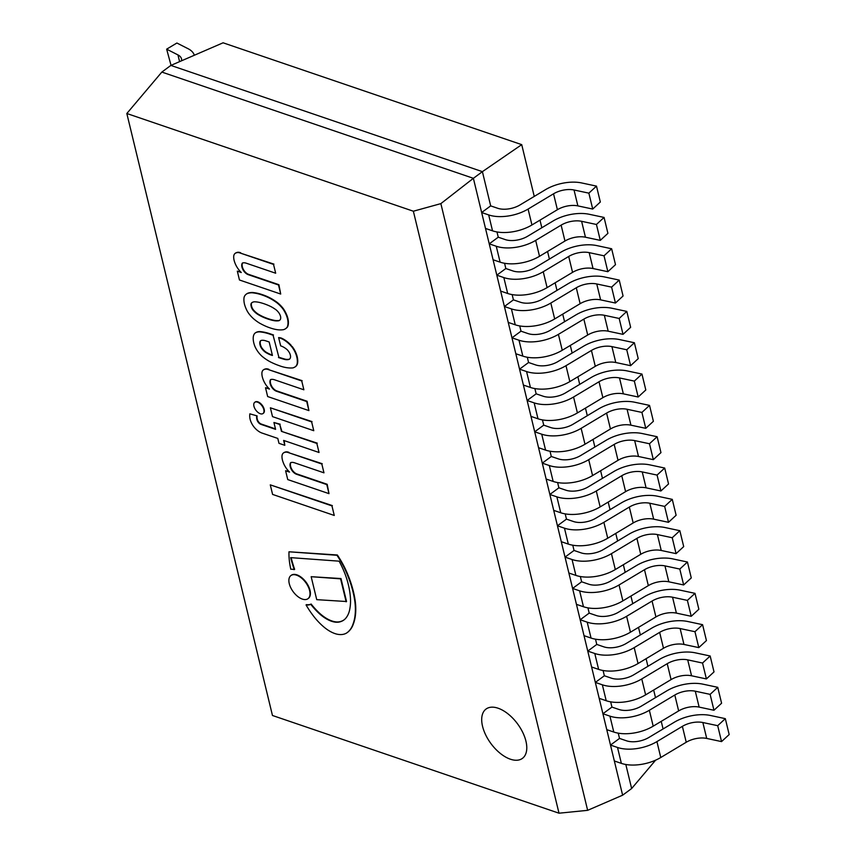 <?xml version="1.0" encoding="UTF-8"?>
<svg xmlns="http://www.w3.org/2000/svg" width="856" height="856" viewBox="0 0 856 856"><rect width="100%" height="100%" fill="white"/><g stroke="black" fill="none" stroke-linecap="round" stroke-linejoin="round"><path stroke-width="1.28" d="M498.074 708.212A30.645 16.564 53.6 0 1 522.749 732.426A30.645 16.564 53.6 0 1 522.428 758.373A30.645 16.564 53.6 0 1 490.916 743.543A30.645 16.564 53.6 0 1 486.048 709.046A30.645 16.564 53.6 0 1 498.074 708.212A30.645 16.564 53.6 0 1 501.466 709.645A30.645 16.564 53.6 0 1 526.419 743.468A30.645 16.564 53.6 0 1 522.428 758.373A30.645 16.564 53.6 0 1 490.916 743.543A30.645 16.564 53.6 0 1 486.048 709.046A30.645 16.564 53.6 0 1 498.074 708.212M587.644 810.332L559 813.2L413.362 211.218L440.861 203.621L587.644 810.332L622.622 795.192L631.642 788.537L655.6 760.182M559 813.2L272.465 715.488L126.827 113.506L413.362 211.218M126.827 113.506L161.838 72.075L473.379 178.316L622.622 795.192L473.379 178.316L440.861 203.621M521.721 144.643L223.084 42.8L170.868 65.42L482.399 171.66L521.721 144.643L534.251 196.42M663.079 728.959L661.239 721.351M655.503 697.629L653.663 690.032M647.928 666.31L646.087 658.703M640.342 634.981L638.501 627.384M632.766 603.651L630.926 596.054M625.19 572.332L623.35 564.725M617.615 541.003L615.774 533.406M610.028 509.673L608.188 502.076M602.453 478.354L600.612 470.747M594.877 447.025L593.037 439.428M587.291 415.695L585.461 408.098M579.715 384.376L577.875 376.768M572.14 353.046L570.299 345.45M564.564 321.728L562.724 314.12M556.978 290.398L555.137 282.79M549.402 259.068L547.562 251.471M541.827 227.75L539.986 220.142M482.399 171.66L490.681 205.879L481.661 212.534L488.68 214.92A30.698 15.868 -13.6 0 0 528.088 209.067L553.543 193.798A17.377 8.977 166.4 0 1 574.034 189.989L588.864 193.146L596.482 186.116L581.652 182.949A30.698 15.868 -13.6 0 0 545.465 189.69L520.009 204.948A17.377 8.977 166.4 0 1 497.7 208.276L490.681 205.879L482.399 171.66L473.379 178.316L161.838 72.075L170.868 65.42L482.399 171.66M496.983 231.955L498.256 237.198L505.275 239.594A17.377 8.977 -13.6 0 0 527.585 236.277L553.04 221.019A30.698 15.868 166.4 0 1 589.228 214.278L604.068 217.435L596.439 224.475L581.609 221.308A17.377 8.977 -13.6 0 0 561.129 225.128L535.674 240.386A30.698 15.868 166.4 0 1 496.255 246.25L489.236 243.853L498.256 237.198L496.983 231.955M504.569 263.274L505.832 268.527L512.862 270.924A17.377 8.977 -13.6 0 0 535.171 267.607L560.627 252.349A30.698 15.868 166.4 0 1 596.814 245.597L611.644 248.764L604.026 255.805L589.185 252.638A17.377 8.977 -13.6 0 0 568.705 256.458L543.25 271.716A30.698 15.868 166.4 0 1 503.831 277.579L496.812 275.183L505.832 268.527L504.569 263.274M512.145 294.603L513.418 299.857L520.437 302.254A17.377 8.977 -13.6 0 0 542.747 298.926L568.202 283.668A30.698 15.868 166.4 0 1 604.39 276.927L619.22 280.083L611.601 287.124L596.76 283.967A17.377 8.977 -13.6 0 0 576.281 287.776L550.825 303.045A30.698 15.868 166.4 0 1 511.417 308.898L504.398 306.512L513.418 299.857L512.145 294.603M519.72 325.922L520.994 331.176L528.013 333.573A17.377 8.977 -13.6 0 0 550.322 330.255L575.778 314.997A30.698 15.868 166.4 0 1 611.965 308.256L626.806 311.413L619.177 318.453L604.347 315.286A17.377 8.977 -13.6 0 0 583.856 319.106L558.401 334.364A30.698 15.868 166.4 0 1 518.993 340.228L511.974 337.831L520.994 331.176L519.72 325.922M527.307 357.252L528.569 362.505L535.599 364.902A17.377 8.977 -13.6 0 0 557.898 361.585L583.364 346.327A30.698 15.868 166.4 0 1 619.541 339.575L634.382 342.742L626.753 349.772L611.922 346.616A17.377 8.977 -13.6 0 0 591.442 350.436L565.987 365.694A30.698 15.868 166.4 0 1 526.568 371.558L519.549 369.161L528.569 362.505L527.307 357.252M534.882 388.581L536.156 393.835L543.175 396.221A17.377 8.977 -13.6 0 0 565.484 392.904L590.94 377.646A30.698 15.868 166.4 0 1 627.127 370.905L641.957 374.061L634.339 381.102L619.498 377.945A17.377 8.977 -13.6 0 0 599.018 381.755L573.563 397.013A30.698 15.868 166.4 0 1 534.155 402.876L527.125 400.49L536.156 393.835L534.882 388.581M542.458 419.9L543.731 425.154L550.75 427.551A17.377 8.977 -13.6 0 0 573.06 424.234L598.515 408.975A30.698 15.868 166.4 0 1 634.703 402.234L649.533 405.391L641.914 412.432L627.084 409.264A17.377 8.977 -13.6 0 0 606.594 413.084L581.138 428.342A30.698 15.868 166.4 0 1 541.73 434.206L534.711 431.809L543.731 425.154L542.458 419.9M550.034 451.23L551.307 456.483L558.326 458.88A17.377 8.977 -13.6 0 0 580.635 455.563L606.091 440.305A30.698 15.868 166.4 0 1 642.278 433.553L657.119 436.721L649.49 443.75L634.66 440.594A17.377 8.977 -13.6 0 0 614.18 444.414L588.714 459.672A30.698 15.868 166.4 0 1 549.306 465.536L542.287 463.139L551.307 456.483L550.034 451.23M557.62 482.559L558.882 487.813L565.912 490.199A17.377 8.977 -13.6 0 0 588.222 486.882L613.677 471.624A30.698 15.868 166.4 0 1 649.854 464.883L664.695 468.039L657.076 475.08L642.235 471.924A17.377 8.977 -13.6 0 0 621.756 475.733L596.3 490.991A30.698 15.868 166.4 0 1 556.882 496.855L549.862 494.468L558.882 487.813L557.62 482.559M565.195 513.878L566.469 519.132L573.488 521.529A17.377 8.977 -13.6 0 0 595.797 518.212L621.253 502.954A30.698 15.868 166.4 0 1 657.44 496.202L672.27 499.369L664.652 506.41L649.811 503.242A17.377 8.977 -13.6 0 0 629.331 507.062L603.876 522.321A30.698 15.868 166.4 0 1 564.468 528.184L557.438 525.787L566.469 519.132L565.195 513.878M572.771 545.208L574.044 550.462L581.063 552.858A17.377 8.977 -13.6 0 0 603.373 549.541L628.828 534.283A30.698 15.868 166.4 0 1 665.016 527.531L679.846 530.699L672.228 537.729L657.397 534.572A17.377 8.977 -13.6 0 0 636.907 538.392L611.452 553.65A30.698 15.868 166.4 0 1 572.043 559.514L565.024 557.117L574.044 550.462L572.771 545.208M580.347 576.537L581.62 581.791L588.639 584.177A17.377 8.977 -13.6 0 0 610.949 580.86L636.404 565.602A30.698 15.868 166.4 0 1 672.591 558.861L687.432 562.018L679.803 569.058L664.973 565.891A17.377 8.977 -13.6 0 0 644.493 569.711L619.038 584.969A30.698 15.868 166.4 0 1 579.619 590.833L572.6 588.436L581.62 581.791L580.347 576.537M587.933 607.856L589.196 613.11L596.225 615.507A17.377 8.977 -13.6 0 0 618.535 612.19L643.99 596.932A30.698 15.868 166.4 0 1 680.178 590.18L695.008 593.347L687.389 600.388L672.548 597.221A17.377 8.977 -13.6 0 0 652.069 601.04L626.613 616.299A30.698 15.868 166.4 0 1 587.195 622.162L580.175 619.765L589.196 613.11L587.933 607.856M595.509 639.186L596.782 644.44L603.801 646.836A17.377 8.977 -13.6 0 0 626.111 643.519L651.566 628.25A30.698 15.868 166.4 0 1 687.753 621.51L702.583 624.677L694.965 631.707L680.124 628.55A17.377 8.977 -13.6 0 0 659.644 632.37L634.189 647.628A30.698 15.868 166.4 0 1 594.781 653.492L587.762 651.095L596.782 644.44L595.509 639.186M603.084 670.515L604.357 675.769L611.377 678.155A17.377 8.977 -13.6 0 0 633.686 674.838L659.141 659.58A30.698 15.868 166.4 0 1 695.329 652.839L710.17 655.996L702.541 663.036L687.71 659.869A17.377 8.977 -13.6 0 0 667.22 663.689L641.765 678.947A30.698 15.868 166.4 0 1 602.357 684.811L595.337 682.414L604.357 675.769L603.084 670.515M610.67 701.834L611.933 707.088L618.963 709.485A17.377 8.977 -13.6 0 0 641.262 706.168L666.728 690.91A30.698 15.868 166.4 0 1 702.904 684.158L717.745 687.325L710.116 694.366L695.286 691.199A17.377 8.977 -13.6 0 0 674.806 695.019L649.351 710.277A30.698 15.868 166.4 0 1 609.932 716.14L602.913 713.744L611.933 707.088L610.67 701.834M618.246 733.164L619.519 738.418L610.488 745.073L617.518 747.47A30.698 15.868 -13.6 0 0 656.927 741.606L682.382 726.348A17.377 8.977 166.4 0 1 702.862 722.528L717.702 725.685L725.321 718.655L710.491 715.488A30.698 15.868 -13.6 0 0 674.303 722.229L648.848 737.487A17.377 8.977 166.4 0 1 626.538 740.815L619.519 738.418L618.246 733.164M625.822 764.494L631.642 788.537L625.822 764.494M171.04 65.345L166.653 49.167L176.892 43.025L188.213 48.781A30.698 15.868 166.4 0 1 194.312 55.255M181.558 60.787A17.377 8.977 -13.6 0 0 181.493 58.839A17.377 8.977 -13.6 0 0 177.962 54.923L166.653 49.167M725.321 718.655L729.173 734.555L721.544 741.596L717.702 725.685M721.544 741.596L706.714 738.428A17.377 8.977 -13.6 0 0 686.234 742.248L660.768 757.507A30.698 15.868 166.4 0 1 621.36 763.37L614.341 760.973L610.488 745.073M717.745 687.325L721.587 703.225L713.968 710.266L710.116 694.366M713.968 710.266L699.138 707.099A17.377 8.977 -13.6 0 0 678.648 710.919L653.192 726.177A30.698 15.868 166.4 0 1 613.784 732.041L606.765 729.644L602.913 713.744M710.17 655.996L714.011 671.907L706.393 678.936L702.541 663.036M706.393 678.936L691.552 675.78A17.377 8.977 -13.6 0 0 671.072 679.6L645.617 694.858A30.698 15.868 166.4 0 1 606.208 700.722L599.179 698.325L595.337 682.414M702.583 624.677L706.435 640.577L698.806 647.618L694.965 631.707M698.806 647.618L683.976 644.45A17.377 8.977 -13.6 0 0 663.496 648.27L638.041 663.528A30.698 15.868 166.4 0 1 598.622 669.392L591.603 666.995L587.762 651.095M695.008 593.347L698.86 609.247L691.231 616.288L687.389 600.388M691.231 616.288L676.4 613.121A17.377 8.977 -13.6 0 0 655.921 616.941L630.455 632.199A30.698 15.868 166.4 0 1 591.047 638.062L584.027 635.666L580.175 619.765M687.432 562.018L691.274 577.928L683.655 584.958L679.803 569.058M683.655 584.958L668.814 581.802A17.377 8.977 -13.6 0 0 648.334 585.622L622.879 600.88A30.698 15.868 166.4 0 1 583.471 606.744L576.452 604.347L572.6 588.436M679.846 530.699L683.698 546.599L676.08 553.639L672.228 537.729M676.08 553.639L661.239 550.472A17.377 8.977 -13.6 0 0 640.759 554.292L615.303 569.55A30.698 15.868 166.4 0 1 575.895 575.414L568.865 573.017L565.024 557.117M672.27 499.369L676.122 515.269L668.493 522.31L664.652 506.41M668.493 522.31L653.663 519.153A17.377 8.977 -13.6 0 0 633.183 522.962L607.728 538.221A30.698 15.868 166.4 0 1 568.309 544.084L561.29 541.698L557.438 525.787M664.695 468.039L668.547 483.95L660.918 490.98L657.076 475.08M660.918 490.98L646.087 487.824A17.377 8.977 -13.6 0 0 625.597 491.644L600.142 506.902A30.698 15.868 166.4 0 1 560.733 512.765L553.714 510.369L549.862 494.468M657.119 436.721L660.96 452.621L653.342 459.661L649.49 443.75M653.342 459.661L638.501 456.494A17.377 8.977 -13.6 0 0 618.021 460.314L592.566 475.572A30.698 15.868 166.4 0 1 553.158 481.436L546.128 479.039L542.287 463.139M649.533 405.391L653.385 421.291L645.766 428.332L641.914 412.432M645.766 428.332L630.926 425.175A17.377 8.977 -13.6 0 0 610.446 428.984L584.99 444.243A30.698 15.868 166.4 0 1 545.572 450.106L538.552 447.72L534.711 431.809M641.957 374.061L645.809 389.972L638.18 397.002L634.339 381.102M638.18 397.002L623.35 393.846A17.377 8.977 -13.6 0 0 602.87 397.666L577.404 412.924A30.698 15.868 166.4 0 1 537.996 418.787L530.977 416.39L527.125 400.49M634.382 342.742L638.223 358.643L630.605 365.683L626.753 349.772M630.605 365.683L615.774 362.516A17.377 8.977 -13.6 0 0 595.284 366.336L569.828 381.594A30.698 15.868 166.4 0 1 530.42 387.458L523.401 385.061L519.549 369.161M626.806 311.413L630.647 327.313L623.029 334.354L619.177 318.453M623.029 334.354L608.188 331.197A17.377 8.977 -13.6 0 0 587.708 335.006L562.253 350.265A30.698 15.868 166.4 0 1 522.845 356.128L515.815 353.742L511.974 337.831M619.22 280.083L623.072 295.994L615.443 303.035L611.601 287.124M615.443 303.035L600.612 299.868A17.377 8.977 -13.6 0 0 580.133 303.687L554.677 318.946A30.698 15.868 166.4 0 1 515.259 324.809L508.239 322.412L504.398 306.512M611.644 248.764L615.496 264.665L607.867 271.705L604.026 255.805M607.867 271.705L593.037 268.538A17.377 8.977 -13.6 0 0 572.557 272.358L547.091 287.616A30.698 15.868 166.4 0 1 507.683 293.48L500.664 291.083L496.812 275.183M604.068 217.435L607.91 233.346L600.291 240.376L596.439 224.475M600.291 240.376L585.451 237.219A17.377 8.977 -13.6 0 0 564.971 241.028L539.515 256.297A30.698 15.868 166.4 0 1 500.107 262.15L493.088 259.764L489.236 243.853M596.482 186.116L600.334 202.016L592.716 209.057L588.864 193.146M592.716 209.057L577.875 205.889A17.377 8.977 -13.6 0 0 557.395 209.709L531.94 224.968A30.698 15.868 166.4 0 1 492.532 230.831L485.502 228.434L481.661 212.534M310.749 604.325A45.25 24.45 -126.4 0 0 319.406 613.709A30.356 16.392 -126.4 0 0 330.33 620.803A28.526 15.408 -126.4 0 0 339.104 622.055A38.017 20.533 -126.4 0 0 343.887 620.001A38.017 20.533 -126.4 0 0 346.391 617.443A49.049 26.504 -126.4 0 0 349.901 608.445A62.723 33.887 -126.4 0 0 350.393 597.467A77.864 42.062 -126.4 0 0 348.082 583.567A63.751 34.443 -126.4 0 0 341.961 566.779A51.135 27.627 -126.4 0 0 339.094 561.162L290.644 557.63A138.383 74.761 -126.4 0 0 294.239 569.625A20.651 11.16 -126.4 0 0 290.805 569.251A75.67 40.885 53.6 0 1 288.996 551.788L336.964 555.277A64.949 35.085 53.6 0 1 344.979 569.293A88.714 47.925 53.6 0 1 355.005 602.752A78.345 42.329 53.6 0 1 355.219 613.645A75.157 40.607 53.6 0 1 352.886 624.473A51.649 27.906 53.6 0 1 347.022 632.745A51.649 27.906 53.6 0 1 346.937 632.809A32.731 17.676 53.6 0 1 336.943 634.157A30.613 16.542 53.6 0 1 324.777 627.737A40.253 21.742 53.6 0 1 314.131 616.866A54.602 29.5 53.6 0 1 306.052 604.914A20.651 11.16 -126.4 0 0 310.749 604.325L311.145 604.036A45.25 24.45 -126.4 0 0 319.802 613.42A30.356 16.392 -126.4 0 0 330.716 620.514A28.526 15.408 -126.4 0 0 339.5 621.766A38.017 20.533 -126.4 0 0 344.08 619.851M306.052 604.914L306.437 604.625A20.651 11.16 -126.4 0 0 311.145 604.036M347.119 632.67L347.322 632.52A51.649 27.906 53.6 0 0 347.418 632.456A51.649 27.906 53.6 0 0 353.282 624.185L352.886 624.473M355.005 602.752L355.401 602.463A78.345 42.329 53.6 0 1 355.615 613.356A75.157 40.607 53.6 0 1 353.282 624.185M344.979 569.293L345.375 569.005A88.714 47.925 53.6 0 1 355.401 602.463M336.964 555.277L337.36 554.988A64.949 35.085 53.6 0 1 345.375 569.005M288.996 551.788L337.36 554.988M294.239 569.625L294.635 569.336A138.383 74.761 -126.4 0 1 291.115 557.663M313.767 430.696L272.508 416.626L270.378 407.809L311.638 421.88L313.767 430.696L311.638 421.88M270.378 407.809L312.023 421.591M316.731 599.66L311.167 576.698L340.988 578.549L346.541 601.522L316.731 599.66M311.167 576.698L340.592 578.838L346.156 601.811M256.736 416.187A9.427 5.093 -126.4 0 0 256.896 419.504A4.505 2.44 -126.4 0 0 259.464 423.538A5.928 3.199 -126.4 0 0 261.219 424.458L275.589 429.359L273.931 422.5L279.773 424.49L281.431 431.349L316.848 443.429L319.042 452.492L283.625 440.412L284.802 445.313L278.97 443.322L277.783 438.422L262.075 433.072A13.91 7.511 53.6 0 1 255.045 428.203A13.011 7.03 53.6 0 1 252.606 425.025A13.6 7.351 53.6 0 1 250.059 419.044A19.346 10.454 53.6 0 1 249.856 413.844L257.121 415.898A9.427 5.093 -126.4 0 0 257.281 419.215A4.505 2.44 -126.4 0 0 259.86 423.249A5.928 3.199 -126.4 0 0 261.615 424.169L275.482 428.899M284.802 445.313L284.128 440.583M319.042 452.492L316.848 443.429M281.431 431.349L317.244 443.14M279.773 424.49L281.817 431.06M273.931 422.5L280.158 424.202M249.856 413.844L257.121 415.898M308.171 598.547A14.381 7.768 -126.4 0 0 308.363 598.408A14.381 7.768 -126.4 0 0 310.011 590.308A14.381 7.768 -126.4 0 0 301.697 577.607A14.381 7.768 -126.4 0 0 291.297 575.264A14.381 7.768 -126.4 0 0 291.104 575.414M309.615 590.597A14.381 7.768 53.6 0 1 307.978 598.697A14.381 7.768 53.6 0 1 293.191 591.731A14.381 7.768 53.6 0 1 290.912 575.553A14.381 7.768 53.6 0 1 301.312 577.896A14.381 7.768 53.6 0 1 309.615 590.597M254.949 402.192A6.966 3.766 53.6 0 1 255.131 402.031A6.966 3.766 53.6 0 1 262.3 405.402A6.966 3.766 53.6 0 1 263.402 413.245A6.966 3.766 53.6 0 1 263.199 413.384M260.278 413.726A6.966 3.766 53.6 0 1 254.671 408.226A6.966 3.766 53.6 0 1 254.746 402.32A6.966 3.766 53.6 0 1 261.904 405.69A6.966 3.766 53.6 0 1 263.017 413.534A6.966 3.766 53.6 0 1 260.278 413.726M237.326 271.159L241.285 272.518A14.841 8.014 53.6 0 1 234.951 262.942A14.959 8.079 53.6 0 1 233.699 256.575A10.219 5.521 53.6 0 1 235.143 253.376A10.219 5.521 53.6 0 1 236.331 252.841A10.422 5.628 53.6 0 1 240.311 253.076L273.535 264.408L275.675 273.225L246.507 263.284A12.54 6.773 -126.4 0 0 242.419 263.017A7.929 4.28 -126.4 0 0 243.179 270.1L243.575 269.811A6.762 3.649 -126.4 0 0 248.7 274.391L278.906 284.695L280.704 294.047L239.455 279.987L237.326 271.159L240.643 271.876M243.179 270.1A6.762 3.649 -126.4 0 0 248.304 274.68L278.521 284.984L280.704 294.047M242.655 262.942A7.929 4.28 -126.4 0 0 243.575 269.811M275.675 273.225L273.535 264.408M240.311 253.076L273.931 264.119M236.331 252.841L236.727 252.552A10.422 5.628 53.6 0 1 240.697 252.788M235.346 253.237A10.219 5.521 53.6 0 1 235.539 253.087A10.219 5.521 53.6 0 1 236.727 252.552M260.149 345.3A6.26 3.381 -126.4 0 0 262.353 349.334A9.33 5.04 -126.4 0 0 266.901 353.132A25.723 13.899 -126.4 0 0 272.433 355.465L269.18 341.993L266.055 340.934A16.917 9.138 -126.4 0 0 261.519 340.367A6.281 3.392 -126.4 0 0 260.652 340.72A6.281 3.392 -126.4 0 0 260.01 341.565A8.271 4.473 -126.4 0 0 260.149 345.3L260.545 345.011A6.26 3.381 -126.4 0 0 262.739 349.045A9.33 5.04 -126.4 0 0 267.297 352.843A25.723 13.899 -126.4 0 0 272.336 355.037M260.01 341.565L260.395 341.276A8.271 4.473 -126.4 0 0 260.545 345.011M260.866 340.592A6.281 3.392 -126.4 0 0 260.395 341.276M278.478 357.53A146.922 79.373 -126.4 0 0 284.877 359.488A19.324 10.443 -126.4 0 0 288.611 359.531A7.522 4.066 -126.4 0 0 289.478 359.145A7.522 4.066 -126.4 0 0 290.484 357.348A6.859 3.702 -126.4 0 0 288.226 350.928A4.633 2.504 -126.4 0 0 287.038 349.569A16.532 8.934 -126.4 0 0 280.672 345.877L278.617 337.574L280.458 338.195A21.528 11.631 53.6 0 1 290.676 345.503L291.821 346.83A17.045 9.213 53.6 0 1 294.122 350.275A18.543 10.015 53.6 0 1 297.171 358.964A20.437 11.042 53.6 0 1 297.118 363.907A16.039 8.667 53.6 0 1 295.309 366.785A44.951 24.289 53.6 0 1 293.03 367.887A53.8 29.072 53.6 0 1 278.885 365.533A76.601 41.388 53.6 0 1 272.369 362.858A37.643 20.33 53.6 0 1 262.011 356.267A16.414 8.86 53.6 0 1 255.002 346.594A20.041 10.828 53.6 0 1 253.205 338.12A16.425 8.87 53.6 0 1 254.831 333.284A20.619 11.139 53.6 0 1 255.013 333.145A20.619 11.139 53.6 0 1 260.053 331.914A68.127 36.808 53.6 0 1 269.34 333.958L273.085 335.242L278.874 357.241A146.922 79.373 -126.4 0 0 285.273 359.199A19.324 10.443 -126.4 0 0 288.996 359.242A7.522 4.066 -126.4 0 0 289.66 358.985M273.085 335.242L278.874 357.241M255.227 332.995A20.619 11.139 53.6 0 1 255.409 332.856A20.619 11.139 53.6 0 1 260.438 331.625A68.127 36.808 53.6 0 1 269.726 333.669L273.481 334.953M295.309 366.785L295.705 366.496A16.039 8.667 53.6 0 0 297.514 363.618L297.118 363.907M294.122 350.275L294.507 349.986A18.543 10.015 53.6 0 1 297.567 358.675A20.437 11.042 53.6 0 1 297.514 363.618M291.821 346.83L292.206 346.541A17.045 9.213 53.6 0 1 294.507 349.986M290.676 345.503L292.206 346.541M280.458 338.195L280.843 337.906A21.528 11.631 53.6 0 1 291.061 345.214M278.617 337.574L280.843 337.906M265.521 387.725L269.48 389.073A14.841 8.014 53.6 0 1 263.145 379.497A14.959 8.079 53.6 0 1 261.904 373.141A10.219 5.521 53.6 0 1 263.348 369.931A10.219 5.521 53.6 0 1 264.525 369.407A10.422 5.628 53.6 0 1 268.506 369.632L301.74 380.963L303.869 389.79L274.701 379.839A12.54 6.773 -126.4 0 0 270.624 379.572A7.929 4.28 -126.4 0 0 271.384 386.655L271.769 386.366A6.762 3.649 -126.4 0 0 276.895 390.957L307.101 401.25L308.909 410.602L267.65 396.542L265.521 387.725L268.838 388.431M271.384 386.655A6.762 3.649 -126.4 0 0 276.499 391.245L306.716 401.539L308.909 410.602M270.849 379.497A7.929 4.28 -126.4 0 0 271.769 386.366M303.869 389.79L301.74 380.963M268.506 369.632L302.125 380.674M264.525 369.407L264.921 369.118A10.422 5.628 53.6 0 1 268.902 369.343M263.552 369.803A10.219 5.521 53.6 0 1 263.734 369.642A10.219 5.521 53.6 0 1 264.921 369.118M251.183 306.352A5.189 2.803 -126.4 0 0 251.632 307.807A5.468 2.953 -126.4 0 0 253.558 310.803L254.51 311.777A15.857 8.571 -126.4 0 0 257.645 314.291A48.3 26.097 -126.4 0 0 262.535 316.923A67.207 36.305 -126.4 0 0 269.886 319.652A61.332 33.138 -126.4 0 0 274.359 320.722A32.41 17.505 -126.4 0 0 278.949 320.711A10.593 5.724 -126.4 0 0 279.516 320.379A10.593 5.724 -126.4 0 0 280.49 319.224A8.688 4.697 -126.4 0 0 280.565 316.378A8.688 4.697 -126.4 0 0 278.97 312.954A10.593 5.724 -126.4 0 0 276.37 310.054A32.41 17.505 -126.4 0 0 270.945 306.619A61.332 33.138 -126.4 0 0 266.237 304.565A67.207 36.305 -126.4 0 0 259.004 302.329A48.3 26.097 -126.4 0 0 254.617 301.794A15.857 8.571 -126.4 0 0 252.242 302.425L251.643 302.874A5.468 2.953 -126.4 0 0 250.947 304.982A5.189 2.803 -126.4 0 0 251.183 306.352L251.568 306.063A5.189 2.803 -126.4 0 0 252.028 307.518A5.468 2.953 -126.4 0 0 253.954 310.514L254.895 311.488A15.857 8.571 -126.4 0 0 258.031 314.002A48.3 26.097 -126.4 0 0 262.931 316.634A67.207 36.305 -126.4 0 0 270.282 319.363A61.332 33.138 -126.4 0 0 274.744 320.433A32.41 17.505 -126.4 0 0 279.345 320.422A10.593 5.724 -126.4 0 0 279.709 320.23M250.947 304.982L251.343 304.683A5.189 2.803 -126.4 0 0 251.568 306.063M252.017 302.596A5.468 2.953 -126.4 0 0 251.343 304.683M287.498 318.742A19.463 10.518 53.6 0 1 287.306 326.874L287.177 327.12A22.063 11.92 53.6 0 1 285.733 328.586A22.063 11.92 53.6 0 1 283.4 329.688A48.075 25.969 53.6 0 1 278.425 329.838A56.261 30.399 53.6 0 1 270.421 327.998A59.963 32.389 53.6 0 1 264.686 325.751A77.725 41.987 53.6 0 1 259.475 323.076A35.781 19.335 53.6 0 1 254.243 319.331A18.714 10.111 53.6 0 1 249.802 314.826A13.632 7.362 53.6 0 1 247.234 311.103A21.807 11.781 53.6 0 1 244.441 304.051A21.807 11.781 53.6 0 1 244.014 297.802A13.632 7.362 53.6 0 1 245.084 295.331A18.714 10.111 53.6 0 1 246.239 294.186A18.714 10.111 53.6 0 1 247.951 293.33A35.781 19.335 53.6 0 1 252.156 292.784A77.725 41.987 53.6 0 1 256.886 293.512A59.963 32.389 53.6 0 1 262.471 295.127A56.261 30.399 53.6 0 1 270.935 298.894A48.075 25.969 53.6 0 1 276.895 302.778A22.063 11.92 53.6 0 1 282.705 308.609L282.972 308.995A19.463 10.518 53.6 0 1 287.498 318.742L287.894 318.453A19.463 10.518 53.6 0 1 287.691 326.585L287.573 326.832A22.063 11.92 53.6 0 1 286.129 328.297A22.063 11.92 53.6 0 1 285.925 328.437M282.972 308.995L283.368 308.706A19.463 10.518 53.6 0 1 287.894 318.453M282.705 308.609L283.368 308.706M276.895 302.778L277.291 302.489A22.063 11.92 53.6 0 1 283.09 308.32M270.935 298.894L271.331 298.605A48.075 25.969 53.6 0 1 277.291 302.489M262.471 295.127L262.867 294.839A56.261 30.399 53.6 0 1 271.331 298.605M252.156 292.784L252.541 292.495A77.725 41.987 53.6 0 1 257.281 293.223A59.963 32.389 53.6 0 1 262.867 294.839M246.432 294.047A18.714 10.111 53.6 0 1 246.624 293.897A18.714 10.111 53.6 0 1 248.347 293.03A35.781 19.335 53.6 0 1 252.541 292.495M285.604 470.757L289.563 472.105A14.841 8.014 53.6 0 1 283.24 462.54A14.959 8.079 53.6 0 1 281.988 456.173A10.219 5.521 53.6 0 1 283.432 452.974A10.219 5.521 53.6 0 1 284.62 452.439A10.422 5.628 53.6 0 1 288.6 452.674L321.824 464.005L323.964 472.822L294.785 462.882A12.54 6.773 -126.4 0 0 290.708 462.615A7.929 4.28 -126.4 0 0 291.468 469.698L291.864 469.409A6.762 3.649 -126.4 0 0 296.989 473.989L327.195 484.293L328.993 493.645L287.744 479.574L285.604 470.757L288.921 471.463M291.468 469.698A6.762 3.649 -126.4 0 0 296.593 474.278L326.799 484.582L328.993 493.645M290.944 462.54A7.929 4.28 -126.4 0 0 291.864 469.409M323.964 472.822L321.824 464.005M288.6 452.674L322.22 463.717M284.62 452.439L285.016 452.15A10.422 5.628 53.6 0 1 288.986 452.385M283.636 452.835A10.219 5.521 53.6 0 1 283.828 452.685A10.219 5.521 53.6 0 1 285.016 452.15M334.268 515.451L272.593 494.415L270.282 484.86L331.957 505.896L334.268 515.451L331.957 505.896M270.282 484.86L332.353 505.607M179.589 61.632L177.962 54.923M621.36 763.37L617.518 747.47M660.768 757.507L656.927 741.606M686.234 742.248L682.382 726.348M706.714 738.428L702.862 722.528M613.784 732.041L609.932 716.14M653.192 726.177L649.351 710.277M678.648 710.919L674.806 695.019M699.138 707.099L695.286 691.199M606.208 700.722L602.357 684.811M645.617 694.858L641.765 678.947M671.072 679.6L667.22 663.689M691.552 675.78L687.71 659.869M598.622 669.392L594.781 653.492M638.041 663.528L634.189 647.628M663.496 648.27L659.644 632.37M683.976 644.45L680.124 628.55M591.047 638.062L587.195 622.162M630.455 632.199L626.613 616.299M655.921 616.941L652.069 601.04M676.4 613.121L672.548 597.221M583.471 606.744L579.619 590.833M622.879 600.88L619.038 584.969M648.334 585.622L644.493 569.711M668.814 581.802L664.973 565.891M575.895 575.414L572.043 559.514M615.303 569.55L611.452 553.65M640.759 554.292L636.907 538.392M661.239 550.472L657.397 534.572M568.309 544.084L564.468 528.184M607.728 538.221L603.876 522.321M633.183 522.962L629.331 507.062M653.663 519.153L649.811 503.242M560.733 512.765L556.882 496.855M600.142 506.902L596.3 490.991M625.597 491.644L621.756 475.733M646.087 487.824L642.235 471.924M553.158 481.436L549.306 465.536M592.566 475.572L588.714 459.672M618.021 460.314L614.18 444.414M638.501 456.494L634.66 440.594M545.572 450.106L541.73 434.206M584.99 444.243L581.138 428.342M610.446 428.984L606.594 413.084M630.926 425.175L627.084 409.264M537.996 418.787L534.155 402.876M577.404 412.924L573.563 397.013M602.87 397.666L599.018 381.755M623.35 393.846L619.498 377.945M530.42 387.458L526.568 371.558M569.828 381.594L565.987 365.694M595.284 366.336L591.442 350.436M615.774 362.516L611.922 346.616M522.845 356.128L518.993 340.228M562.253 350.265L558.401 334.364M587.708 335.006L583.856 319.106M608.188 331.197L604.347 315.286M515.259 324.809L511.417 308.898M554.677 318.946L550.825 303.045M580.133 303.687L576.281 287.776M600.612 299.868L596.76 283.967M507.683 293.48L503.831 277.579M547.091 287.616L543.25 271.716M572.557 272.358L568.705 256.458M593.037 268.538L589.185 252.638M500.107 262.15L496.255 246.25M539.515 256.297L535.674 240.386M564.971 241.028L561.129 225.128M585.451 237.219L581.609 221.308M492.532 230.831L488.68 214.92M531.94 224.968L528.088 209.067M557.395 209.709L553.543 193.798M577.875 205.889L574.034 189.989"/></g></svg>
